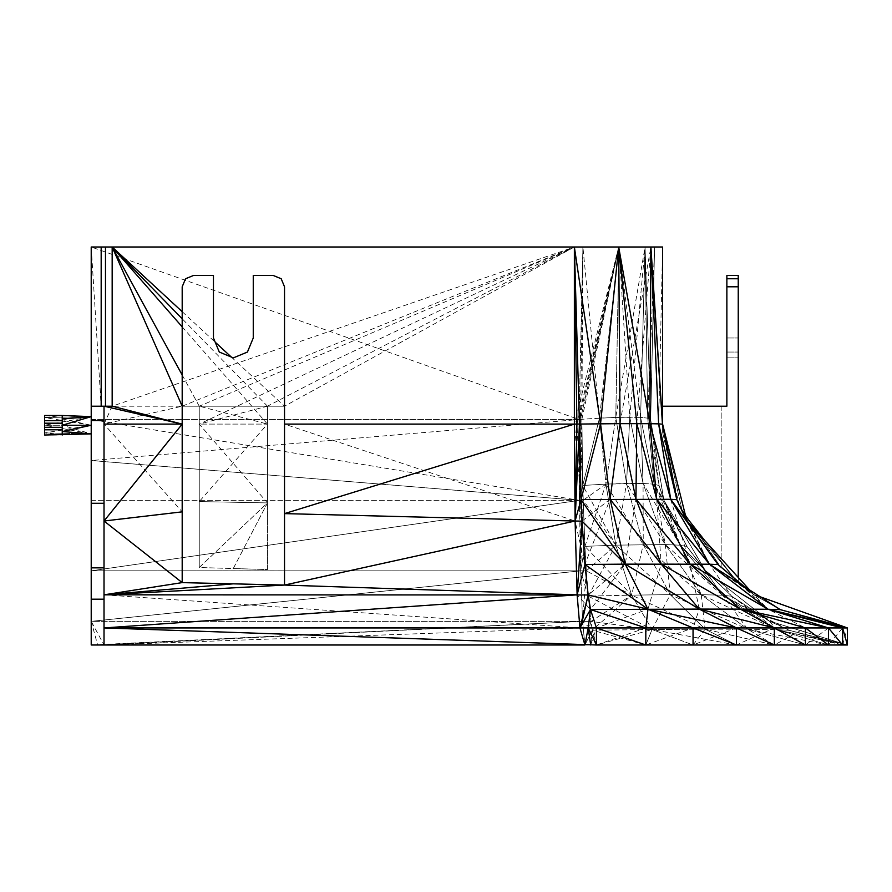 <?xml version="1.0" encoding="UTF-8"?>
<svg xmlns="http://www.w3.org/2000/svg" width="892" height="892" viewBox="0 0 892 892"><rect width="100%" height="100%" fill="white"/><g stroke="black" fill="none" stroke-linecap="round" stroke-linejoin="round"><path stroke-width="0.67" stroke-dasharray="4.46 3.34" d="M182.191 375.019L199.25 406.206L284.526 406.206L284.526 513.614L284.526 406.206L182.191 406.206L199.25 406.206L199.25 424.101L267.477 424.101L267.477 406.206L267.477 569.553L233.269 568.538L267.477 569.553L267.477 406.206L267.477 502.91L267.477 406.206L199.25 406.206L199.25 567.513L199.25 501.572L267.477 502.91L199.25 567.513L233.269 568.538L267.477 502.91L199.25 567.513L233.269 568.538L267.477 502.91L199.25 501.572L199.25 567.513L199.25 424.101L199.25 501.572L267.477 424.101L199.25 424.101L199.25 406.206L182.191 406.206L182.191 286.8L185.525 278.761L182.191 286.8L185.525 278.761L193.564 275.438L213.456 275.438L193.564 275.438L185.525 278.761L193.564 275.438L213.456 275.438L213.456 337.979L219.298 352.05L233.358 357.87L247.43 352.05L253.261 337.979L253.261 275.438L273.164 275.438L281.203 278.761L284.526 286.8L284.526 406.206L267.477 406.206L199.25 424.101L199.25 501.572M253.261 275.438L253.261 337.979L247.43 352.05L253.261 337.979L253.261 275.438L273.164 275.438L253.261 275.438M213.456 275.438L213.456 337.979L219.298 352.05L233.358 357.87L247.43 352.05L233.358 357.87L219.298 352.05L213.456 337.979L213.456 275.438M231.262 357.001L284.526 406.206L284.526 286.8L281.203 278.761L273.164 275.438L281.203 278.761L284.526 286.8L284.526 585.052L577.113 594.83L579.923 627.935L596.447 627.935L596.447 644.994L592.31 630.22L584.907 644.994L104.018 644.994L104.018 627.935L579.923 627.935L590.493 609.515L596.447 627.935L645.808 627.935L645.808 644.994L584.907 644.994L592.31 630.22L590.95 621.389L584.907 644.994L582.565 621.356L584.929 644.994L588.174 627.935L590.671 644.994L592.31 630.22L596.447 644.994L652.052 629.529L645.808 644.994L592.31 630.22L652.052 629.529L592.31 630.22L631.681 595.142L652.052 629.529L590.95 621.389L582.565 621.356L592.31 630.22L590.95 621.401L631.681 595.142L588.207 596.124L590.95 621.389L588.207 596.124L582.565 621.356L590.95 621.401M618.914 247.006L581.885 419.285L582.744 485.471L578.997 419.485L579.399 500.345L581.885 419.285L615.803 417.333L626.563 483.431L629.763 417.099L599.491 418.069L618.914 247.006L580.447 419.385L578.997 419.485L582.911 247.006L618.914 247.006L629.763 417.099L643.065 483.453L640.601 417.367L654.204 484.178L647.703 418.147L640.59 417.367L645.061 247.006L650.614 419.396L654.594 247.006L645.061 247.006L615.77 417.333L618.914 247.006L640.601 417.367L647.703 418.147L645.061 247.006L650.681 419.641L654.594 247.006L618.914 247.006L578.997 419.485L91.218 419.485L91.218 460.528L579.387 500.345L582.911 247.006L91.218 247.006L91.218 419.485L578.997 419.496L581.885 419.285L582.911 247.006L645.061 247.006L650.658 419.519L663.871 500.178L705.316 570.49L769.383 621.044L847.4 644.994L847.4 627.935L753.673 594.473L738.241 583.089L682.503 512.231L662.622 424.224L682.503 512.231L686.818 520.761L662.455 424.179L662.622 247.006L574.37 247.006L284.526 406.206L182.191 406.206L182.191 286.8L182.191 582.599L182.191 406.206L182.191 511.841L104.018 521.006L182.191 582.599L284.526 585.052L575.095 521.028L577.113 594.83L590.493 609.515L647.96 609.214L645.808 627.935L847.4 627.935L780.255 609.626L753.606 594.629L718.038 564.558L686.662 520.872L662.578 424.213L662.622 247.006L658.608 423.856L650.87 247.006L649.878 423.689L620.007 423.655L618.702 247.006L600.517 423.789L574.37 424.101L574.37 247.006L91.218 247.006L582.911 247.006L599.513 418.069L618.914 247.006L615.803 417.333L640.601 417.367L645.061 247.006L647.703 418.147L650.658 419.519L659.065 485.582L663.748 500.066L686.963 546.484L705.193 570.49L731.763 596.246L769.317 621.088L789.364 630.354L776.531 629.607L842.617 644.994L842.617 627.935L780.255 609.626L847.4 627.935L753.606 594.629L718.038 564.558L709.486 564.201L670.706 499.297L649.878 423.689L656.702 499.141L636.777 423.622L635.951 499.119L620.007 423.655L600.517 423.789L581.06 499.553L574.37 424.101L575.095 521.028L584.918 564.446L577.113 594.83L588.185 594.975L590.493 609.515L625.225 564.145L647.96 609.214L693.051 627.935L699.205 609.091L774.345 627.935L740.315 609.102L805.398 627.935L768.079 609.269L842.617 627.935L828.445 644.994L828.445 627.935L768.079 609.269L780.255 609.626L753.606 594.629L768.079 609.269L709.486 564.201L690.007 564.034L656.702 499.141L610.083 499.241L600.517 423.789M847.4 644.994L789.375 630.354L842.617 644.994L828.445 644.994L776.531 629.607L847.4 644.994L769.383 621.044L705.316 570.49L731.763 596.246L722.286 595.209L776.531 629.607L842.617 644.994L847.4 644.994L769.383 621.044L789.364 630.354L847.4 644.994L769.317 621.088L705.193 570.49L663.748 500.066L650.658 419.519L659.065 485.582L663.748 500.066L654.204 484.178L659.065 485.582L647.692 418.136L659.065 485.582L654.204 484.178L686.963 546.484L705.193 570.49L680.228 545.213L731.763 596.246L769.317 621.088L722.286 595.209L789.364 630.354L847.4 644.994L789.364 630.354L769.317 621.088L776.531 629.607L828.445 644.994L805.398 644.994L805.398 627.935L774.345 644.994L774.345 627.935L736.424 644.994L736.424 627.935L699.205 609.091L768.079 609.269L718.038 564.558M769.317 621.088L731.763 596.257L705.193 570.49L686.974 546.484L705.316 570.49L663.871 500.178L686.963 546.484L680.228 545.213L722.286 595.209L701.223 594.674L747.663 629.217L774.345 644.994L693.051 644.994L693.051 627.935L645.808 644.994L693.051 644.994L652.052 629.529L588.207 596.124L631.681 595.142L586.3 570.835L588.207 596.124L615.826 545.146L631.681 595.142L584.918 546.361L586.3 570.835L582.565 621.356L588.207 596.124L586.3 570.835L615.826 545.146L584.918 546.361L580.636 570.835L586.3 570.835L584.907 546.361L615.826 545.146L583.134 500.245L584.918 546.361L605.947 484.111L615.803 417.333M581.885 419.285L582.744 485.471L605.947 484.111L599.491 418.069L580.447 419.385L582.744 485.471L599.513 418.069L605.947 484.111L643.065 483.453L654.204 484.178L680.228 545.213L665.254 544.555L615.826 545.146L582.744 485.471L583.134 500.245L580.636 570.835L584.907 546.361L579.399 500.345L582.744 485.471L579.399 500.345L91.218 500.345L91.218 460.528L578.997 419.496L582.911 247.006M650.681 419.641L663.871 500.178L650.681 419.641L654.594 247.006L650.614 419.396L659.065 485.582L680.228 545.213L659.065 485.582L663.871 500.178L650.614 419.396L647.692 418.136L654.204 484.178L640.59 417.367L629.741 417.099L626.552 483.431L643.255 544.533L670.26 594.652L705.115 629.194L736.424 644.994L705.115 629.194L652.052 629.529L645.808 644.994M182.191 424.101L104.018 424.101L104.018 406.206L112.169 406.206L112.169 247.006M577.113 594.83L104.018 594.83L104.018 521.006L104.018 627.935L104.018 594.83L182.191 582.599L182.191 511.841L104.018 424.101L104.018 521.006L104.018 406.206L91.218 406.206L91.218 644.994L104.018 644.994L91.218 644.994L104.018 644.994L97.618 644.994L91.218 621.356L582.565 621.356L580.647 570.847L582.565 621.356L104.018 644.994L582.576 621.356L97.618 644.994L104.018 644.994L91.218 621.356L91.218 644.994L91.218 621.356L582.576 621.356L91.218 644.994M182.191 326.851L267.477 424.101L267.477 502.91L267.477 406.206L182.191 318.778M828.445 627.935L805.398 644.994L774.345 644.994L705.115 629.194L774.345 644.994L747.663 629.217L705.115 629.194L747.663 629.217L805.398 644.994L747.663 629.217L776.531 629.607L747.663 629.217L670.26 594.652L631.681 595.142L652.052 629.529L693.051 644.994L705.115 629.194L631.681 595.142L670.26 594.652L705.115 629.194L701.223 594.674L670.26 594.652L701.223 594.674L747.663 629.217L686.974 546.484L663.748 500.066M592.31 630.22L590.682 644.994L596.447 627.935L647.96 609.214L699.205 609.091L661.173 564.023L635.951 499.119L625.225 564.145L588.185 594.975L584.918 564.446L625.225 564.145L610.083 499.241L581.06 499.553L575.095 521.028L284.526 513.614L284.526 585.052L284.526 513.614M233.18 583.836L104.018 594.83L284.526 585.052M760.363 596.859L753.673 594.473L738.241 583.089L686.818 520.761L662.455 424.179L649.878 423.689M636.777 423.622L650.87 247.006L620.007 423.655L610.083 499.241L584.918 564.446L582.03 521.129L610.083 499.241M618.702 247.006L574.37 424.101L284.526 424.101L575.095 521.028L582.03 521.129L576.912 424.09L618.702 247.006L579.454 424.057L581.06 499.553M686.818 520.761L682.491 512.209L738.241 583.089L686.818 520.761L676.827 499.665L709.486 564.201L753.673 594.473L686.818 520.761L662.622 424.224L662.622 247.006M842.617 644.994L847.4 627.935L780.266 609.637L753.673 594.473L686.662 520.872L676.827 499.665L662.455 424.179M686.662 520.872L709.486 564.201L740.315 609.102L690.007 564.034L670.706 499.297L676.827 499.665L658.608 423.856L670.706 499.297L656.702 499.141L661.173 564.023L625.225 564.145M699.205 609.091L690.007 564.034L661.173 564.023L647.96 609.214M640.59 417.367L643.065 483.453L665.254 544.555L701.223 594.674L722.286 595.209L680.228 545.213L654.204 484.178L643.065 483.453L665.254 544.555L701.223 594.674L643.255 544.533L605.947 484.111L615.826 545.146L631.681 595.142L643.255 544.544L670.26 594.652L615.826 545.146L665.254 544.555L680.228 545.213L643.065 483.453L629.741 417.099L645.061 247.006M91.218 500.345L91.218 570.824L579.399 500.345L91.218 419.485L91.218 247.006L578.997 419.496L580.636 570.835L579.399 500.345L583.134 500.245L605.947 484.111L582.744 485.471L599.491 418.069M588.207 596.124L580.647 570.847L91.218 570.813L586.3 570.835M91.218 460.517L579.399 500.345L91.218 570.824L91.218 621.345L91.218 419.485M685.692 516.267L682.491 512.209L662.622 424.224L662.622 406.206L662.622 432.508L662.622 406.206L662.622 432.508L662.622 406.206L662.622 424.224L682.491 512.209L662.622 424.224L682.503 512.231L738.241 583.089L704.903 540.708M104.018 627.935L104.018 406.206M805.398 644.994L776.531 629.607L789.375 630.354M736.424 644.994L652.052 629.529L705.115 629.194M753.606 594.629L743.248 585.877M749.548 589.913L753.673 594.473L744.028 586.378M769.383 621.044L731.763 596.257L722.286 595.209L665.254 544.555L626.563 483.431L615.77 417.333L605.947 484.111L615.826 545.146L626.552 483.431L605.947 484.111M654.594 247.006L647.692 418.136M650.614 419.396L659.065 485.582M643.065 483.453L626.552 483.431L643.255 544.544L643.065 483.453M686.974 546.484L680.228 545.213L701.223 594.674L776.531 629.607L731.763 596.257M705.193 570.49L722.286 595.209L776.531 629.607M584.907 546.361L582.744 485.471M91.218 500.312L583.134 500.245M101.175 247.006L101.175 406.206L91.218 406.206L105.479 406.206L105.479 247.006M105.479 406.206L112.169 406.206L101.175 406.206L91.218 247.006L91.218 406.206M62.228 431.55L62.228 435.006L91.218 433.869L62.228 435.006L62.228 425.25L91.218 425.25L62.228 418.939L62.228 415.494L62.228 425.25L91.218 433.869L62.228 431.55L62.228 418.939L91.218 416.631L91.218 433.869L91.218 416.631L44.6 425.25L44.6 435.006L62.228 435.006L62.228 429.799L44.6 429.799L44.6 427.301L62.228 427.301L62.228 429.799M44.6 427.301L44.6 423.198L62.228 423.198L62.228 427.301M44.6 435.006L44.6 432.943L62.228 435.006L91.218 433.869L44.6 432.943L91.218 425.25L91.218 433.869L44.6 435.006L44.6 429.799M91.218 425.25L44.6 425.25L44.6 415.494L44.6 417.545L91.218 425.25L91.218 416.631L44.6 417.545L91.218 416.631L91.218 433.869L44.6 425.25L91.218 425.25M91.218 433.869L44.6 432.943L44.6 417.545L62.228 415.494L91.218 416.631L44.6 415.494L44.6 423.198M62.228 423.198L62.228 415.494L44.6 415.494M738.241 577.447L738.241 583.089L682.491 512.209L738.241 583.089L738.241 286.8L726.868 286.8L738.241 286.8L738.241 275.438L738.241 357.87L738.241 275.438L738.241 357.87L738.241 275.438L726.868 275.438L738.241 275.438L726.868 275.438L738.241 275.438L726.868 275.438L738.241 275.438L726.868 275.438L726.868 406.206L662.622 406.206L726.868 406.206L726.868 286.8L738.241 286.8L738.241 278.761L726.868 278.761L738.241 278.761L738.241 583.089L738.241 286.8M726.868 286.8L726.868 406.206L662.622 406.206M662.622 432.508L679.314 505.641L721.182 567.836L679.314 505.641L721.182 567.836L679.314 505.641L662.622 432.508M721.182 406.206L721.182 567.836L721.182 406.206M726.868 337.979L738.241 337.979L726.868 337.979M726.868 352.05L738.241 352.05L726.868 352.05M726.868 357.87L738.241 357.87L726.868 357.87M182.191 406.206L574.37 247.006L199.25 406.206L199.25 567.513L199.25 406.206L267.477 424.101L267.477 406.206L574.37 247.006L112.169 406.206L104.018 424.101L182.191 406.206L112.169 406.206M91.218 599.179L104.018 599.179M726.868 278.761L738.241 278.761M91.218 567.847L104.018 567.847M104.018 420.522L91.218 420.522M104.018 503.278L91.218 503.278M62.228 420.701L44.6 420.701M182.191 311.676L215.195 342.171M574.37 247.006L199.25 424.101L267.477 502.91M736.424 627.935L693.051 644.994M104.018 594.83L579.923 627.935L104.018 644.994M579.923 627.935L584.907 644.994M645.808 627.935L596.447 644.994M588.174 627.935L590.493 609.515M828.445 644.994L747.663 629.217M580.636 570.835L91.218 621.345L580.647 570.847M652.052 629.529L670.26 594.652L665.254 544.555L654.204 484.178"/><path stroke-width="1.34" d="M284.526 424.101L574.37 424.101L574.37 247.006L662.622 247.006L662.622 424.224L686.818 520.761L676.827 499.665L662.622 424.224L650.881 247.006L658.619 423.856L662.622 424.224M182.191 318.778L112.169 247.006L112.169 406.206L104.018 406.206L104.018 644.994L91.218 644.994L91.218 247.006L574.37 247.006L600.55 423.789L618.702 247.006L620.052 423.655L649.9 423.689L650.881 247.006L662.578 424.213L676.827 499.665L662.455 424.179L650.881 247.006M104.018 424.101L182.191 424.101L104.018 521.006L182.191 582.61L104.018 594.83L284.526 585.063L577.124 594.841L582.03 521.129L625.225 564.145L709.486 564.212L780.266 609.637L847.4 627.935L760.363 596.859M693.051 644.994L693.051 627.935L588.185 627.935L596.447 644.994L736.424 644.994L736.424 627.935L693.051 627.935L647.96 609.214L645.808 627.935L590.493 609.526L579.945 627.935L104.018 627.935L596.447 644.994L596.447 627.935L590.493 609.526L588.185 594.975L104.018 594.83L233.18 583.836L182.191 582.61L182.191 286.8L185.525 278.761L193.564 275.438L213.456 275.438L213.456 337.979L219.298 352.05L233.358 357.87L247.43 352.05L253.261 337.979L253.261 275.438L273.164 275.438L281.203 278.761L284.526 286.8L284.526 585.063L233.18 583.836M693.051 627.935L736.424 644.994L774.345 644.994L774.345 627.935L699.205 609.091L590.493 609.526L588.185 627.935L579.945 627.935L577.124 594.841L575.106 521.028L576.912 424.09L574.37 247.006L579.443 424.057L620.052 423.655L635.951 499.13L636.799 423.622L656.69 499.141L649.9 423.689L658.619 423.856L676.827 499.665L670.706 499.308L658.619 423.856M104.018 521.006L182.191 511.841M636.799 423.622L618.702 247.006L649.9 423.689L670.706 499.308L686.662 520.872L676.827 499.665M574.37 424.101L575.106 521.028L284.526 513.614L574.37 424.101L579.443 424.057L581.06 499.553L600.55 423.789L610.083 499.241L620.052 423.655M284.526 585.063L575.106 521.028L579.443 424.057M104.018 627.935L577.124 594.841L584.918 564.458L582.03 521.129L575.106 521.028L581.06 499.553L670.706 499.308L718.038 564.569L686.818 520.761L718.038 564.569L709.486 564.212L670.706 499.308M104.018 644.994L584.929 644.994L579.945 627.935L588.185 594.975L584.918 564.458L625.225 564.145L581.06 499.553L582.03 521.129M596.447 627.935L645.808 644.994L645.808 627.935M780.266 609.637L768.079 609.269L842.617 627.935L847.4 627.935L768.079 609.269L740.315 609.113L805.398 644.994L828.445 644.994L828.445 627.935L805.398 627.935L740.315 609.113L699.205 609.091L736.424 627.935L774.345 644.994L805.398 644.994L805.398 627.935L736.424 627.935L647.96 609.214L584.918 564.458M805.398 627.935L828.445 644.994L847.4 644.994L847.4 627.935M842.617 627.935L842.617 644.994L828.445 627.935L740.315 609.113L690.007 564.045L656.69 499.141L709.486 564.212L768.079 609.269L828.445 627.935L842.617 627.935L847.4 644.994M588.185 594.975L647.96 609.214L625.225 564.145L610.083 499.241L661.173 564.034L635.951 499.13L690.007 564.045L768.079 609.269M743.248 585.877L718.038 564.569L744.028 586.378M749.548 589.913L686.818 520.761M625.225 564.145L699.205 609.091L661.173 564.034L740.315 609.113M704.903 540.708L685.692 516.267M62.228 435.006L62.228 429.799L44.6 429.799L44.6 435.006L91.218 433.869L62.228 431.55L91.218 425.25L62.228 425.25L91.218 416.631L62.228 418.939M91.218 416.631L62.228 415.494L62.228 427.301L44.6 427.301L44.6 420.701L62.228 420.701M44.6 420.701L44.6 415.494L62.228 415.494M105.479 406.206L105.479 247.006M101.175 406.206L101.175 247.006M738.241 577.447L738.241 286.8L726.868 286.8L726.868 406.206L662.622 406.206M91.218 406.206L104.018 406.206L182.191 424.101L112.169 406.206M726.868 278.761L726.868 275.438L738.241 275.438L738.241 278.761L726.868 278.761L726.868 286.8M738.241 286.8L738.241 278.761M104.018 599.179L91.218 599.179M104.018 567.847L91.218 567.847M104.018 503.278L91.218 503.278M104.018 420.522L91.218 420.522M62.228 429.799L62.228 427.301M44.6 429.799L44.6 427.301M62.228 423.198L44.6 423.198M182.191 326.851L112.169 247.006L182.191 311.676M215.195 342.171L231.262 357.001M182.191 406.206L112.169 247.006L182.191 375.019M584.929 644.994L588.185 627.935L590.682 644.994"/></g></svg>
